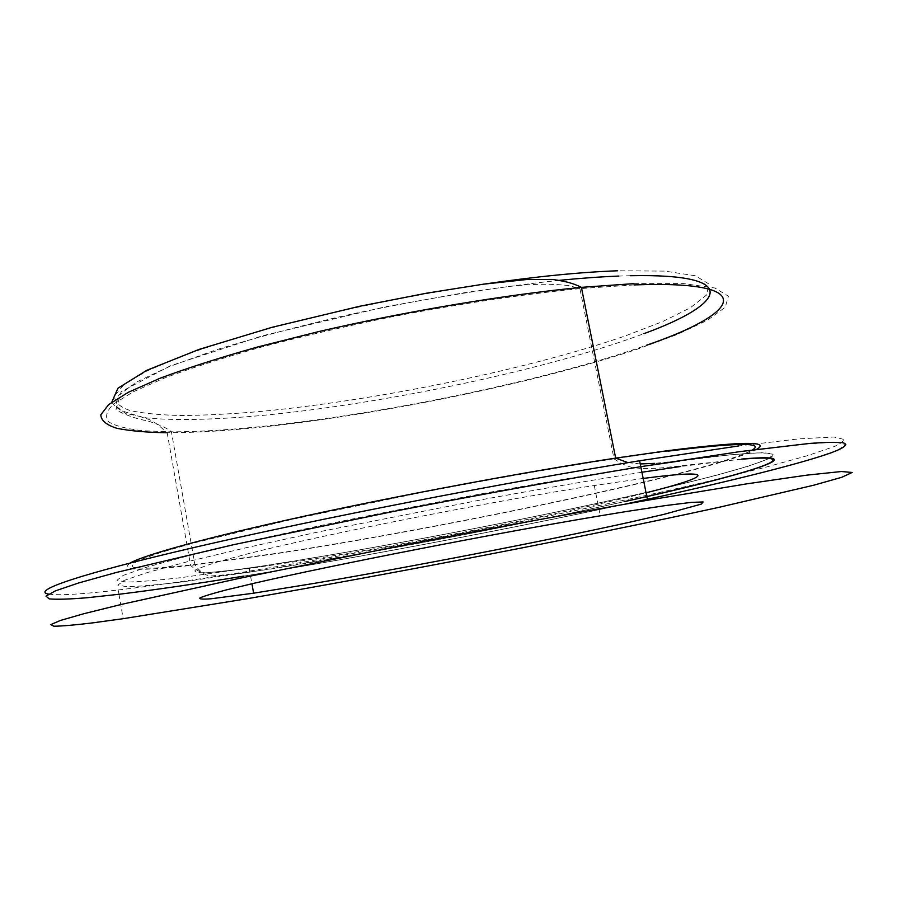 <?xml version="1.0" encoding="UTF-8"?>
<svg xmlns="http://www.w3.org/2000/svg" width="897" height="897" viewBox="0 0 897 897"><rect width="100%" height="100%" fill="white"/><g stroke="black" fill="none" stroke-linecap="round" stroke-linejoin="round"><path stroke-width="0.67" stroke-dasharray="4.49 3.36" d="M48.55 594.106C58.978 595.63 82.199 594.251 118.225 589.979L118.965 594.285C154.026 589.979 195.524 583.936 243.457 576.166C393.413 551.778 580.168 515.45 714.539 484.145L766.8 471.396L808.432 460.083L836.105 450.899L846.219 444.643L835.185 442.176L800.191 444.295L740.103 451.583M643.171 478.437L594.274 485.512C489.975 501.614 326.138 533.973 249.299 553.438L221.167 560.905C207.218 565.076 198.495 568.272 194.997 570.514C194.369 572.196 198.293 572.959 206.747 572.779L249.198 568.496L309.05 559.717C415.457 542.82 564.953 513.297 646.064 492.812M118.225 589.979C153.297 585.819 194.806 579.888 242.739 572.208C392.718 548.067 579.428 511.705 713.698 480.074L765.926 467.169L807.502 455.665L835.118 446.246L845.176 439.743L834.087 437.007L799.048 438.857L738.926 445.91M243.457 576.166C361.783 556.992 504.148 530.093 625.187 504.125M483.853 284.125C414.997 294.721 348.451 308.153 284.226 324.445C244.444 335.243 209.954 345.928 180.745 356.513L146.043 371.403L124.066 384.622L114.67 395.689C114.3 401.946 119.436 406.89 130.065 410.534C143.385 413.439 160.664 415.098 181.9 415.535C204.931 415.311 230.428 414.022 258.414 411.678C375.193 400.757 526.214 369.923 624.873 336.072L662.378 321.698L690.387 307.772L706.645 294.934L708.922 283.99L695.366 275.76L664.879 271.118L617.663 270.782M130.278 562.968C119.559 570.47 139.663 571.288 190.59 565.435L276.5 553.64C449.767 527.178 715.896 471.228 756.597 449.375M111.811 402.159C114.962 406.98 119.895 410.378 126.612 412.362L148.992 419.426C158.691 423.776 164.229 430.952 167.167 432.758C192.081 432.758 220.931 431.132 253.705 427.903C376.157 415.603 533.367 383.669 637.632 349.09L677.403 334.424L707.419 320.251L725.247 307.245L728.442 296.201L714.92 288.015L683.368 283.575L633.82 283.643M640.794 466.653C593.892 473.997 542.169 482.777 485.625 493.002C428.06 503.766 372.289 514.777 318.334 526.012L245.969 541.934L187.798 555.927L146.581 567.218L123.203 575.381L116.991 580.292L126.286 582.075C139.304 581.839 157.995 580.314 182.371 577.489L273.125 564.471C399.165 544.367 561.791 512.658 672.559 486.286L715.111 475.634L747.851 466.35L768.18 459.017L773.438 454.252L761.261 452.671L730.057 454.813L679.634 461.002M641.916 472.237C595.025 479.66 543.29 488.506 486.735 498.766L319.377 531.73L246.967 547.529L188.762 561.376L147.5 572.477L124.078 580.437L117.832 585.136L127.094 586.728C140.089 586.369 158.769 584.721 183.123 581.805L273.865 568.541C381.752 551.207 518.208 525.16 624.682 501.58M741.651 459.051L680.745 466.474M667.917 451.157L616.351 458.457M634.078 284.921L579.899 288.621L614.019 458.816C556.846 467.651 489.482 479.424 420.816 492.644L291.906 519.385L193.64 543.033L161.101 552.361L140.582 559.605C132.7 563.394 130.536 566.041 134.102 567.566C140.582 568.474 151.537 568.395 166.943 567.33L194.884 564.572L278.698 553.057C450.608 526.853 716.109 470.914 752.471 449.913M624.671 501.535C572.981 512.938 517.625 524.319 458.602 535.666L383.938 549.569L274.987 568.081C252.046 571.95 231.863 574.472 214.45 575.639C207.386 577.04 200.861 573.351 194.884 564.572L171.417 431.838C167.638 428.418 159.767 424.808 147.781 420.973C136.422 418.91 125.827 415.21 115.971 409.884L121.14 391.641L170.419 365.797L262.843 335.669L384.835 306.909L466.137 292.4L508.229 286.569C530.564 283.867 550.814 283.542 568.978 285.594L579.899 288.621C522.648 294.317 455.609 304.397 387.627 317.661C342.676 326.979 300.304 336.868 260.5 347.318C223.185 357.847 191.162 368.084 164.443 378.052L133.003 391.922L113.527 404.076C106.294 411.218 104.736 417.183 108.84 421.982C115.825 426.075 127.217 429.001 143.004 430.739L171.417 431.838C195.748 431.816 223.891 430.235 255.847 427.084C380.563 414.863 545.623 380.777 646.367 345.289M559.56 280.312C494.404 287.208 418.585 299.609 345.21 315.509C297.524 326.564 254.613 337.967 216.48 349.718L169.264 366.626L136.512 382.044L118.785 395.218L115.511 405.691L125.333 413.27L146.514 417.901C174.276 420.693 213.351 419.762 259.143 415.726C382.716 404.233 548.359 369.497 643.99 333.639M630.535 275.715L618.728 276.074M118.965 594.285L123.181 618.695M249.198 568.496L251.934 583.756M594.274 485.512L600.306 515.797M167.167 432.758L190.59 565.435C197.34 571.355 203.227 573.721 208.239 572.521C227.098 571.131 248.962 568.35 273.865 564.168C451.696 536.428 725.628 479.402 769.245 458.255M769.873 457.907C777.486 453.68 770.68 452.144 749.455 453.288C731.773 454.51 707.453 457.111 676.506 461.08L654.608 463.379M640.245 463.951L627.99 462.65M614.019 458.816C622.159 464.298 629.111 467.27 634.885 467.729C640.424 468.694 648.98 468.772 660.573 467.999L741.684 459.186"/><path stroke-width="1.35" d="M746.797 483.842L647.567 500.246C572.252 513.342 485.569 529.308 399.109 546.06L239.566 578.296L121.768 604.32L83.802 613.727L60.368 620.477L50.804 624.592L53.854 626.218C61.523 626.173 74.126 625.108 91.662 623L123.181 618.695L247.494 598.669C397.371 572.847 584.362 536.709 719.293 507.254L813.725 485.21L841.722 477.305L852.15 472.472L841.431 471.519L806.695 475.163L746.797 483.842M625.187 504.125C716.826 484.425 796.861 465.016 831.216 452.761C844.582 447.749 849.033 444.217 842.552 442.681C836.183 442.042 825.173 442.288 809.531 443.443L740.103 451.583L640.794 466.675C565.48 479.099 478.908 494.763 392.628 511.615L233.545 544.692L116.274 572.477L78.566 582.983L55.367 590.876L46.005 596.146L49.245 598.893C57.027 599.577 69.731 599.185 87.345 597.716L118.965 594.285C154.026 589.979 195.524 583.936 243.457 576.166M626.655 511.469L600.306 515.797C496.086 533.188 331.89 565.245 254.636 583.128L226.336 589.901C212.275 593.579 203.451 596.27 199.852 597.985C199.134 599.151 202.969 599.409 211.356 598.748L253.627 593.186L313.401 583.51C412.328 566.657 545.623 540.857 631.174 521.886L663.601 514.441L701.376 504.08L703.113 501.961L691.52 502.365L665.91 505.516L626.655 511.469M646.064 492.812C709.572 476.946 721.726 468.189 643.171 478.437M738.926 445.91L639.595 460.766C503.497 482.664 318.11 518.758 197.99 546.587C77.299 574.529 30.924 591.101 48.55 594.106M740.103 451.583L640.794 466.675C565.48 479.099 478.908 494.763 392.628 511.615L233.545 544.692L116.274 572.477L78.566 582.983L55.367 590.876L46.005 596.146L49.245 598.893C57.027 599.577 69.731 599.185 87.345 597.716L118.965 594.285M617.663 270.782C580.303 272.139 535.7 276.59 483.853 284.125M756.597 449.375C771.263 440.988 741.662 441.414 667.805 450.653L615.667 458.109C526.079 471.744 402.731 494.718 305.26 515.999C207.655 537.325 144.641 554.795 130.278 562.968M633.82 283.643L581.413 287.354C504.293 294.9 407.047 311.169 319.119 331.475L257.226 347.094C219.44 357.78 187.036 368.162 160.025 378.254L128.271 392.314L108.627 404.614L100.8 414.818C101.081 420.536 106.463 425.043 116.98 428.329C129.987 430.93 146.716 432.41 167.167 432.758M679.634 461.002L640.794 466.653L647.567 500.246M680.745 466.474L641.916 472.237M624.682 501.58C742.638 475.645 822.168 451.92 741.651 459.051M616.351 458.457L614.019 458.816M618.728 276.074C601.046 276.758 581.323 278.171 559.56 280.312M643.99 333.639C725.875 303.747 742.907 273.417 630.535 275.715M646.367 345.289C739.655 313.389 762.697 280.144 634.078 284.921M752.471 449.913C764.805 442.255 736.616 442.67 667.917 451.157M251.934 583.756L253.627 593.186M111.811 402.159L117.922 388.233L146.783 370.315L198.988 349.438L271.97 327.327L359.63 306.281L426.882 293.14L483.472 284.181L526.786 279.505L552.305 279.438C569.012 281.602 575.571 284.54 581.413 287.354L615.667 458.109L627.99 462.65M639.595 460.766L640.794 466.675M654.608 463.379L640.245 463.951M769.873 457.907L769.245 458.255M624.671 501.535C739.027 476.24 820.632 452.716 741.684 459.186"/></g></svg>
